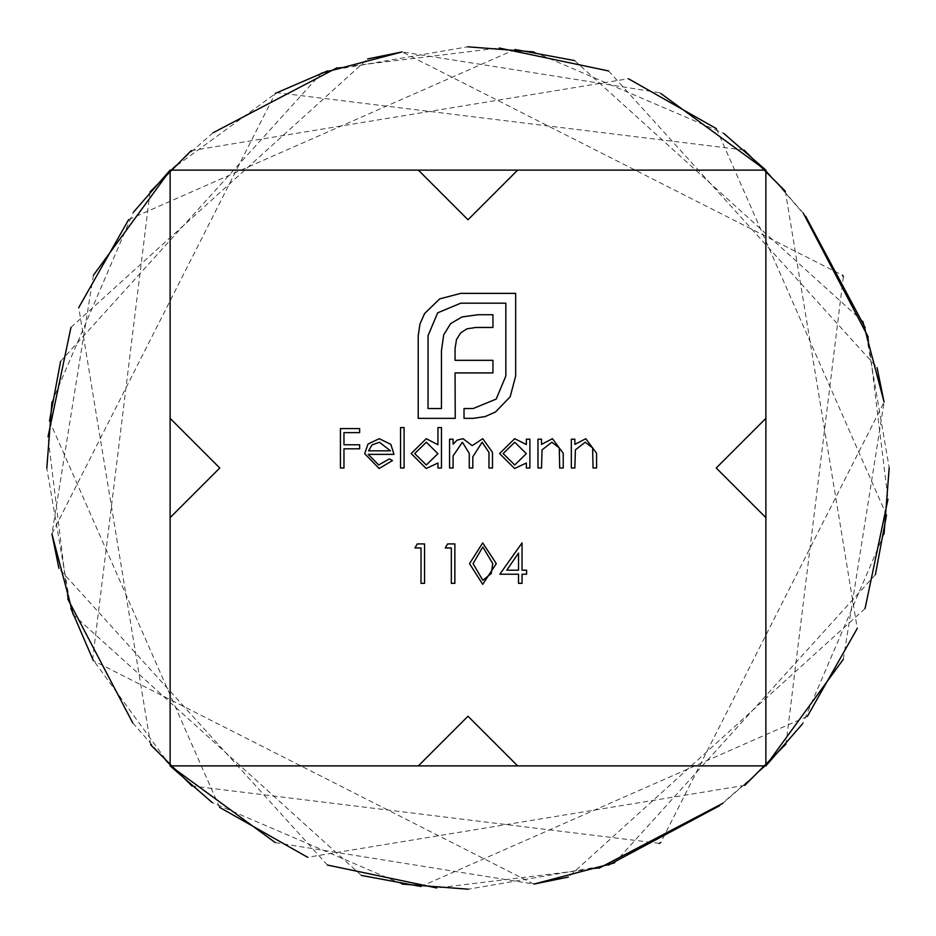<?xml version="1.0" encoding="UTF-8"?>
<svg xmlns="http://www.w3.org/2000/svg" width="936" height="936" viewBox="0 0 936 936"><rect width="100%" height="100%" fill="white"/><g stroke="black" fill="none" stroke-linecap="round" stroke-linejoin="round"><path stroke-width="0.7" stroke-dasharray="4.68 3.51" d="M468 219.761L517.643 170.118L765.882 170.118L765.882 418.357L765.882 170.118L765.882 418.357L716.239 468L765.882 517.643L765.882 765.882L765.882 517.643L765.882 765.882L517.643 765.882L765.882 765.882L517.643 765.882L468 716.239L418.357 765.882L468 716.239L517.643 765.882L468 716.239L418.357 765.882L170.118 765.882L418.357 765.882L170.118 765.882L170.118 517.643L170.118 765.882L170.118 517.643L219.761 468L170.118 418.357L219.761 468L170.118 517.643L219.761 468L170.118 418.357L170.118 170.118L418.357 170.118L170.118 170.118L170.118 418.357L170.118 170.118L418.357 170.118L468 219.761L517.643 170.118L765.882 170.118L517.643 170.118L468 219.761L418.357 170.118L468 219.761M719.655 805.685L765.882 765.625L722.943 803.228M598.935 868.234L436.855 887.995M327.413 865.051L58.933 568.374M93.389 275.301L51.925 533.906L275.301 93.389M213.057 132.772L170.118 170.375L276.752 92.652L744.062 150.017M785.339 191.178L857.271 628.407M807.335 716.426L420.943 886.497M361.355 875.417L73.183 614.613M327.436 70.937L467.731 46.8M533.906 51.925L723.692 133.345M716.239 468L765.882 517.643L716.239 468L765.882 418.357L716.239 468M150.017 191.939L92.652 659.248L170.375 765.882L132.772 722.943M67.766 598.935L48.005 436.855M70.949 327.413L367.626 58.933M659.248 92.652L402.094 51.925L842.611 275.301M843.348 276.752L785.983 744.062M744.822 785.339L307.593 857.271M219.574 807.335L49.503 420.943M60.583 361.355L321.387 73.183M659.272 92.652L660.699 93.389M803.228 213.057L765.625 170.118L805.685 216.345M865.063 327.436L889.2 467.731M884.075 533.906L802.655 723.692M868.234 337.065L887.995 499.145M865.051 608.587L568.374 877.067M275.301 842.611L533.906 884.075L93.389 660.699M191.178 150.661L628.407 78.729M716.426 128.665L886.497 515.057M875.417 574.645L614.613 862.817M70.937 608.564L46.8 468.269M51.925 402.094L133.345 212.308M337.065 67.766L499.145 48.005M608.587 70.949L877.067 367.626M843.348 659.248L884.075 402.094L660.699 842.611M659.248 843.348L191.939 785.983M150.661 744.822L78.729 307.593M128.665 219.574L515.057 49.503M574.645 60.583L862.817 321.387M608.564 865.063L468.269 889.2M402.094 884.075L212.308 802.655M340.435 468L340.435 428.594L359.635 428.594L359.635 432.631L343.968 432.631L343.968 444.764L359.635 444.764L359.635 448.8L343.968 448.8L343.968 468L340.435 468M378.729 464.97L389.329 458.909L392.465 460.559L379.174 468.503L364.677 453.679L368 444.062L379.255 438.691L390.85 444.366L393.986 454.358L368.222 454.358L378.729 464.97M368.585 450.824L390.452 450.824L379.431 442.237L372.013 444.939L368.585 450.824M400.55 468L400.55 427.588L404.095 427.588L404.095 468L400.55 468M437.943 427.588L441.476 427.588L441.476 468L437.943 468L437.943 463.016L426.172 468.503L411.161 453.527L426.289 438.691L437.943 444.775L437.943 427.588M426.301 464.97L437.943 453.667L426.336 442.237L414.695 453.562L426.301 464.97M449.561 468L449.561 439.206L453.094 439.206L453.094 444.202L457.096 440.154L463.027 438.691L472.189 445.653L482.754 438.691L492.5 452.404L492.5 468L488.966 468L488.966 452.38L482.134 442.237L472.797 456.803L472.797 468L469.264 468L469.264 453.352L462.407 442.237L453.094 455.879L453.094 468L449.561 468M526.348 439.206L529.893 439.206L529.893 468L526.348 468L526.348 463.016L514.589 468.503L499.578 453.527L514.706 438.691L526.348 444.53L526.348 439.206M514.718 464.97L526.348 453.667L514.753 442.237L503.112 453.562L514.718 464.97M537.978 468L537.978 439.206L541.511 439.206L541.511 444.401L552.462 438.691L563.238 453.293L563.238 468L559.693 468L559.283 447.899L551.854 442.237L542.049 449.865L541.511 468L537.978 468M571.323 468L571.323 439.206L574.856 439.206L574.856 444.401L585.807 438.691L596.583 453.293L596.583 468L593.038 468L592.628 447.899L585.199 442.237L575.394 449.865L574.856 468L571.323 468M414.952 547.958L417.269 543.921L424.546 543.921L424.546 583.327L421.013 583.327L421.013 547.958L414.952 547.958M445.267 547.958L447.583 543.921L454.861 543.921L454.861 583.327L451.327 583.327L451.327 547.958L445.267 547.958M482.695 584.333L469.521 563.636L482.695 542.903L496.291 563.636L482.695 584.333M492.757 563.624L482.812 546.952L473.054 563.624L482.812 580.297L491.26 573.534L492.757 563.624M499.824 574.236L522.054 542.903L522.054 570.188L526.605 570.188L526.605 574.236L522.054 574.236L522.054 583.327L518.521 583.327L518.521 574.236L499.824 574.236M506.774 570.188L518.521 570.188L518.521 553.071L506.774 570.188M439.745 298.876L460.734 293.366L515.666 293.366L515.666 375.991L510.155 396.829L495.518 411.98L485.012 416.614L473.125 418.357L464.022 418.357L464.022 408.541L473.125 408.541L496.209 399.075L505.849 375.991L505.849 303.182L460.734 303.182L437.674 312.823L428.033 335.731L428.033 408.541L441.453 408.541L441.453 350.696L443.699 334.854L450.579 323.669L461.951 316.953L478.12 314.718L492.944 314.718L492.944 327.46L475.886 327.46L466.924 328.84L460.582 332.97L456.452 339.674L455.071 348.637L455.071 360.337L492.944 360.337L492.944 372.914L455.071 372.914L455.224 418.357L418.216 418.357L418.216 335.731L419.96 324.02L424.593 313.513L439.745 298.876"/><path stroke-width="1.4" d="M499.824 574.236L522.054 542.903L522.054 570.188L526.605 570.188L526.605 574.236L522.054 574.236L522.054 583.327L518.521 583.327L518.521 574.236L499.824 574.236M445.267 547.958L447.583 543.921L454.861 543.921L454.861 583.327L451.327 583.327L451.327 547.958L445.267 547.958M571.323 468L571.323 439.206L574.856 439.206L574.856 444.401L585.807 438.691L596.583 453.293L596.583 468L593.038 468L592.628 447.899L585.199 442.237L575.394 449.865L574.856 468L571.323 468M526.348 439.206L529.893 439.206L529.893 468L526.348 468L526.348 463.016L514.589 468.503L499.578 453.527L514.706 438.691L526.348 444.53L526.348 439.206M437.943 427.588L441.476 427.588L441.476 468L437.943 468L437.943 463.016L426.172 468.503L411.161 453.527L426.289 438.691L437.943 444.775L437.943 427.588M378.729 464.97L389.329 458.909L392.465 460.559L379.174 468.503L364.677 453.679L368 444.062L379.255 438.691L390.85 444.366L393.986 454.358L368.222 454.358L378.729 464.97M133.345 212.308L170.118 170.118L418.357 170.118L468 219.761L517.643 170.118L765.882 170.118L765.882 418.357L716.239 468L765.882 517.643L765.882 765.882L170.375 765.882L275.301 842.611M660.699 93.389L765.625 170.118L170.118 170.118L170.118 418.357L219.761 468L170.118 517.643L170.118 765.882L418.357 765.882L468 716.239L517.643 765.882L765.882 765.882L802.655 723.692M340.435 468L340.435 428.594L359.635 428.594L359.635 432.631L343.968 432.631L343.968 444.764L359.635 444.764L359.635 448.8L343.968 448.8L343.968 468L340.435 468M400.55 468L400.55 427.588L404.095 427.588L404.095 468L400.55 468M449.561 468L449.561 439.206L453.094 439.206L453.094 444.202L457.096 440.154L463.027 438.691L472.189 445.653L482.754 438.691L492.5 452.404L492.5 468L488.966 468L488.966 452.38L482.134 442.237L472.797 456.803L472.797 468L469.264 468L469.264 453.352L462.407 442.237L453.094 455.879L453.094 468L449.561 468M537.978 468L537.978 439.206L541.511 439.206L541.511 444.401L552.462 438.691L563.238 453.293L563.238 468L559.693 468L559.283 447.899L551.854 442.237L542.049 449.865L541.511 468L537.978 468M414.952 547.958L417.269 543.921L424.546 543.921L424.546 583.327L421.013 583.327L421.013 547.958L414.952 547.958M482.695 584.333L469.521 563.636L482.695 542.903L496.291 563.636L482.695 584.333M439.745 298.876L460.734 293.366L515.666 293.366L515.666 375.991L510.155 396.829L495.518 411.98L485.012 416.614L473.125 418.357L464.022 418.357L464.022 408.541L473.125 408.541L496.209 399.075L505.849 375.991L505.849 303.182L460.734 303.182L437.674 312.823L428.033 335.731L428.033 408.541L441.453 408.541L441.453 350.696L443.699 334.854L450.579 323.669L461.951 316.953L478.12 314.718L492.944 314.718L492.944 327.46L475.886 327.46L466.924 328.84L460.582 332.97L456.452 339.674L455.071 348.637L455.071 360.337L492.944 360.337L492.944 372.914L455.071 372.914L455.224 418.357L418.216 418.357L418.216 335.731L419.96 324.02L424.593 313.513L439.745 298.876M723.692 133.345L765.882 170.118L765.882 765.625L843.348 659.248M722.943 803.228L598.935 868.234M436.855 887.995L327.413 865.051M58.933 568.374L51.925 533.906L73.183 614.613M275.301 93.389L327.436 70.937M744.062 150.017L785.339 191.178M857.271 628.407L807.335 716.426M420.943 886.497L361.355 875.417M93.389 275.301L170.118 170.375L170.118 765.882L212.308 802.655M467.731 46.8L533.906 51.925M132.772 722.943L67.766 598.935M48.005 436.855L70.949 327.413M367.626 58.933L402.094 51.925L321.387 73.183M842.611 275.301L843.348 276.752M785.983 744.062L744.822 785.339M307.593 857.271L219.574 807.335M49.503 420.943L60.583 361.355M805.685 216.345L865.063 327.436M889.2 467.731L884.075 533.906M803.228 213.057L868.234 337.065M887.995 499.145L865.051 608.587M568.374 877.067L533.906 884.075L614.613 862.817M93.389 660.699L70.937 608.564M150.017 191.939L191.178 150.661M628.407 78.729L716.426 128.665M886.497 515.057L875.417 574.645M46.8 468.269L51.925 402.094M213.057 132.772L337.065 67.766M499.145 48.005L608.587 70.949M877.067 367.626L884.075 402.094L862.817 321.387M660.699 842.611L659.248 843.348M191.939 785.983L150.661 744.822M78.729 307.593L128.665 219.574M515.057 49.503L574.645 60.583M719.655 805.685L608.564 865.063M468.269 889.2L402.094 884.075M368.585 450.824L390.452 450.824L379.431 442.237L372.013 444.939L368.585 450.824M437.943 453.667L426.336 442.237L414.695 453.562L426.301 464.97L437.943 453.667M526.348 453.667L514.753 442.237L503.112 453.562L514.718 464.97L526.348 453.667M482.812 546.952L473.054 563.624L482.812 580.297L491.26 573.534L492.757 563.624L482.812 546.952M506.774 570.188L518.521 570.188L518.521 553.071L506.774 570.188"/></g></svg>
